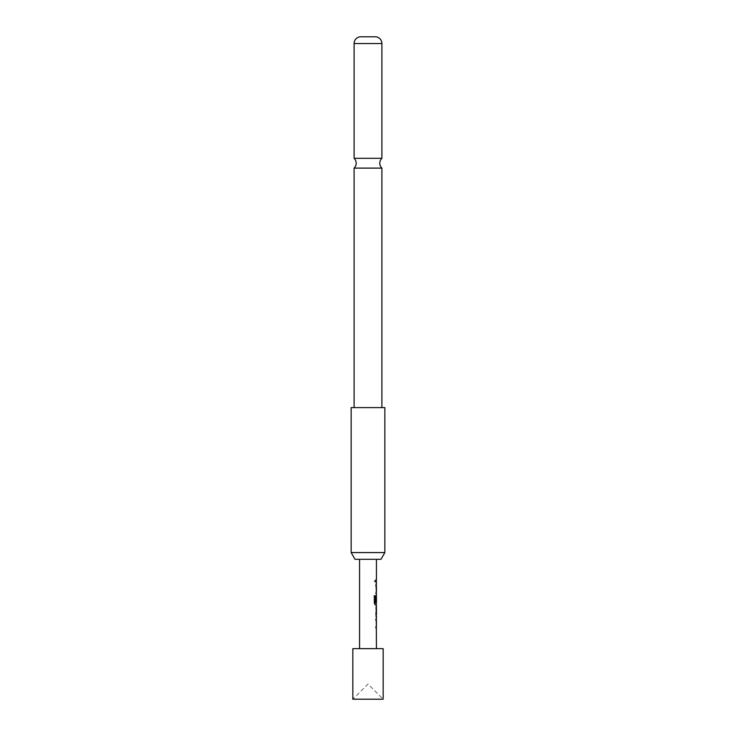 <?xml version="1.0" encoding="UTF-8"?>
<svg xmlns="http://www.w3.org/2000/svg" width="736" height="736" viewBox="0 0 736 736"><rect width="100%" height="100%" fill="white"/><g stroke="black" fill="none" stroke-linecap="round" stroke-linejoin="round"><path stroke-width="0.55" stroke-dasharray="3.68 2.76" d="M374.33 580.962L375.01 582.056L375.562 580.962L375.01 579.867L374.33 580.962M374.21 580.962L374.863 582.056L375.415 580.962L374.863 579.867L374.21 580.962M381.901 168.112L354.099 168.112M375.765 627.863L375.765 626.088L376.262 626.088L375.765 618.36L376.262 618.36L375.921 627.863M376.262 616.253L375.765 614.707L376.262 606.86L375.774 606.86L376.197 608.626M376.197 614.588L375.774 616.354L376.262 616.354M376.188 602.085L376.262 604.854M375.277 602.894L376.262 602.894L376.262 596.933M375.921 593.354L376.262 585.626L375.765 585.626L375.765 583.85L376.262 583.85L375.774 585.506L376.262 593.354M376.427 580.078L375.93 580.078L375.765 581.845L375.765 580.078L376.262 580.078L375.774 580.078L375.774 581.845L376.262 581.845L375.765 581.845L376.427 581.845M376.427 559.305L359.573 559.305L376.427 559.305M376.427 648.637L359.573 648.637L376.427 648.637M376.427 591.578L376.197 585.626M376.427 602.894L376.197 596.933M376.427 583.85L375.765 585.626M375.774 585.506L376.17 593.354M376.427 595.36L376.17 604.854M376.427 606.86L375.93 606.86L375.93 608.626L376.427 608.626M376.427 614.588L375.93 614.588L375.93 616.354L376.427 616.354M376.427 618.36L376.17 627.863M376.427 626.088L376.197 620.135M352.829 699.2L383.171 699.2L368 684.029L352.829 699.2M351.146 407.606L384.854 407.606M351.146 552.561L384.854 552.561M354.099 158.314L381.901 158.314M381.901 407.606L354.099 407.606L381.901 407.606M375.581 36.8L360.419 36.8M355.037 559.305L380.963 559.305M352.829 648.637L383.171 648.637M375.158 604.854L374.21 603.198L374.33 595.774M374.21 595.774L375.222 595.774M354.099 43.525L381.901 43.525"/><path stroke-width="1.1" d="M354.099 168.112L381.901 168.112A6.744 6.744 0 0 1 381.901 158.314L354.099 158.314A6.744 6.744 0 0 1 354.099 168.112L354.099 407.606M376.262 618.36L376.262 620.135L375.765 620.135M376.262 626.088L376.262 627.863L375.765 627.863M376.262 606.97L376.427 614.588L375.93 614.588M376.197 608.626L376.262 616.253M376.197 596.933L376.354 602.085L376.335 595.36L375.765 602.085M376.262 602.894L376.262 604.854L375.158 604.854M376.262 583.85L376.262 585.626L375.765 585.626M376.262 591.578L376.262 593.354L375.765 593.354M376.262 580.078L376.262 581.845M359.573 559.305L359.573 648.637M376.335 627.863L376.427 648.637M376.427 627.863L375.921 627.863L376.372 626.088M376.372 620.135L376.427 626.088M376.427 620.135L375.921 620.135L376.262 618.479M375.93 616.354L376.427 616.354L376.427 618.36M376.427 616.354L375.921 614.707L376.427 606.86L375.93 606.86M376.262 604.744L376.427 606.86M376.427 604.854L375.305 604.854L374.33 603.198L374.33 595.774L375.369 595.774L375.424 602.894L376.427 602.894L376.427 596.933M376.335 593.354L376.427 595.36M376.427 593.354L375.921 593.354L376.372 591.578M376.372 585.626L376.427 591.578M376.427 585.626L375.921 585.626L376.262 583.97M375.921 580.078L376.427 580.078L375.93 580.078L375.921 581.845L376.427 581.845L376.427 583.85M376.427 559.305L376.427 580.078M375.93 608.626L376.427 608.626L376.427 614.588M383.171 648.637L352.829 648.637L352.829 699.2L383.171 699.2L383.171 648.637M380.963 559.305L355.037 559.305L351.146 552.561L384.854 552.561L380.963 559.305M384.854 552.561L384.854 407.606L351.146 407.606L351.146 552.561M381.901 43.525L354.099 43.525A6.744 6.744 0 0 1 360.419 36.8L375.581 36.8A6.744 6.744 0 0 1 381.901 43.525L381.901 158.314M354.099 43.525L354.099 158.314M381.901 168.112L381.901 407.606M374.21 595.774L375.222 595.774L375.424 602.894"/></g></svg>
